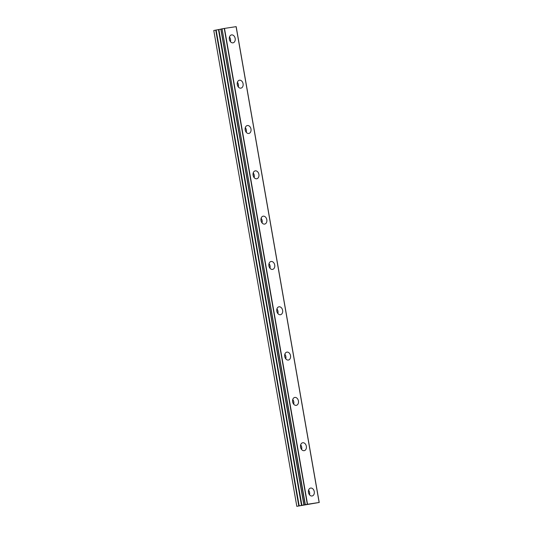 <?xml version="1.0" encoding="UTF-8"?>
<svg xmlns="http://www.w3.org/2000/svg" width="533" height="533" viewBox="0 0 533 533"><rect width="100%" height="100%" fill="white"/><g stroke="black" fill="none" stroke-linecap="round" stroke-linejoin="round"><path stroke-width="0.8" d="M308.46 492.465A4.024 2.932 78.6 0 0 312.151 495.976A4.024 2.932 78.6 0 0 314.257 491.593A4.024 2.932 78.6 0 0 310.566 488.081A4.024 2.932 78.6 0 0 308.46 492.465M309.5 494.817A4.024 2.932 78.6 0 0 309.613 492.525A4.024 2.932 78.6 0 0 308.567 490.173M229.37 39.302A4.024 2.932 78.6 0 0 233.061 42.813A4.024 2.932 78.6 0 0 235.166 38.423A4.024 2.932 78.6 0 0 231.475 34.918A4.024 2.932 78.6 0 0 229.37 39.302M230.409 41.654A4.024 2.932 78.6 0 0 230.523 39.355A4.024 2.932 78.6 0 0 229.476 37.01M237.278 84.62A4.024 2.932 78.6 0 0 240.969 88.125A4.024 2.932 78.6 0 0 243.075 83.741A4.024 2.932 78.6 0 0 239.384 80.23A4.024 2.932 78.6 0 0 237.278 84.62M238.318 86.966A4.024 2.932 78.6 0 0 238.431 84.674A4.024 2.932 78.6 0 0 237.385 82.322M245.187 129.932A4.024 2.932 78.6 0 0 248.878 133.443A4.024 2.932 78.6 0 0 250.983 129.059A4.024 2.932 78.6 0 0 247.292 125.548A4.024 2.932 78.6 0 0 245.187 129.932M246.233 132.284A4.024 2.932 78.6 0 0 246.339 129.992A4.024 2.932 78.6 0 0 245.293 127.64M253.095 175.25A4.024 2.932 78.6 0 0 256.786 178.762A4.024 2.932 78.6 0 0 258.891 174.378A4.024 2.932 78.6 0 0 255.2 170.866A4.024 2.932 78.6 0 0 253.095 175.25M254.141 177.602A4.024 2.932 78.6 0 0 254.248 175.31A4.024 2.932 78.6 0 0 253.202 172.959M261.003 220.569A4.024 2.932 78.6 0 0 264.694 224.073A4.024 2.932 78.6 0 0 266.8 219.689A4.024 2.932 78.6 0 0 263.109 216.185A4.024 2.932 78.6 0 0 261.003 220.569M262.049 222.921A4.024 2.932 78.6 0 0 262.156 220.622A4.024 2.932 78.6 0 0 261.117 218.277M268.912 265.88A4.024 2.932 78.6 0 0 272.603 269.392A4.024 2.932 78.6 0 0 274.708 265.008A4.024 2.932 78.6 0 0 271.017 261.496A4.024 2.932 78.6 0 0 268.912 265.88M269.958 268.232A4.024 2.932 78.6 0 0 270.064 265.94A4.024 2.932 78.6 0 0 269.025 263.588M276.82 311.199A4.024 2.932 78.6 0 0 280.511 314.71A4.024 2.932 78.6 0 0 282.617 310.326A4.024 2.932 78.6 0 0 278.926 306.815A4.024 2.932 78.6 0 0 276.82 311.199M277.866 313.551A4.024 2.932 78.6 0 0 277.973 311.259A4.024 2.932 78.6 0 0 276.933 308.907M284.735 356.517A4.024 2.932 78.6 0 0 288.426 360.028A4.024 2.932 78.6 0 0 290.525 355.638A4.024 2.932 78.6 0 0 286.834 352.133A4.024 2.932 78.6 0 0 284.735 356.517M285.775 358.869A4.024 2.932 78.6 0 0 285.881 356.577A4.024 2.932 78.6 0 0 284.842 354.225M292.644 401.835A4.024 2.932 78.6 0 0 296.335 405.34A4.024 2.932 78.6 0 0 298.433 400.956A4.024 2.932 78.6 0 0 294.742 397.445A4.024 2.932 78.6 0 0 292.644 401.835M293.683 404.187A4.024 2.932 78.6 0 0 293.79 401.889A4.024 2.932 78.6 0 0 292.75 399.537M300.552 447.147A4.024 2.932 78.6 0 0 304.243 450.658A4.024 2.932 78.6 0 0 306.342 446.274A4.024 2.932 78.6 0 0 302.651 442.763A4.024 2.932 78.6 0 0 300.552 447.147M301.591 449.499A4.024 2.932 78.6 0 0 301.698 447.207A4.024 2.932 78.6 0 0 300.659 444.855M319.134 502.479L296.814 506.33L307.534 504.238L224.486 28.409L236.092 26.657L319.134 502.479L307.534 504.238M304.003 504.884L220.955 29.062L303.99 504.884M300.492 446.727A2.585 1.885 -101.4 0 1 300.665 447.367A2.585 1.885 -101.4 0 1 300.719 447.84M308.4 492.046A2.585 1.885 -101.4 0 1 308.574 492.679A2.585 1.885 -101.4 0 1 308.627 493.158M229.31 38.882A2.585 1.885 -101.4 0 1 229.483 39.515A2.585 1.885 -101.4 0 1 229.536 39.988M237.218 84.194A2.585 1.885 -101.4 0 1 237.392 84.834A2.585 1.885 -101.4 0 1 237.445 85.307M245.133 129.512A2.585 1.885 -101.4 0 1 245.307 130.145A2.585 1.885 -101.4 0 1 245.353 130.625M253.042 174.831A2.585 1.885 -101.4 0 1 253.215 175.464A2.585 1.885 -101.4 0 1 253.262 175.937M260.95 220.142A2.585 1.885 -101.4 0 1 261.123 220.782A2.585 1.885 -101.4 0 1 261.17 221.255M268.859 265.461A2.585 1.885 -101.4 0 1 269.032 266.1A2.585 1.885 -101.4 0 1 269.078 266.573M276.767 310.779A2.585 1.885 -101.4 0 1 276.94 311.412A2.585 1.885 -101.4 0 1 276.987 311.892M284.675 356.097A2.585 1.885 -101.4 0 1 284.849 356.73A2.585 1.885 -101.4 0 1 284.895 357.203M292.584 401.409A2.585 1.885 -101.4 0 1 292.757 402.049A2.585 1.885 -101.4 0 1 292.81 402.522M319.194 502.526L236.092 26.657M296.814 506.33L213.773 30.501L215.738 30.108L298.786 505.93M299.18 505.857L216.138 30.035L215.738 30.108M216.138 30.035L220.922 29.135M220.955 29.062L222.068 28.835L305.109 504.658M305.329 504.618L222.068 28.835M222.288 28.795L224.486 28.409M220.829 29.155L303.87 504.984M224.26 28.449L307.308 504.271M301.911 505.377L218.863 29.555M218.47 29.628L301.511 505.451M303.957 504.891L220.909 29.068M319.187 502.472L236.146 26.65M319.227 502.519L236.186 26.697"/></g></svg>
